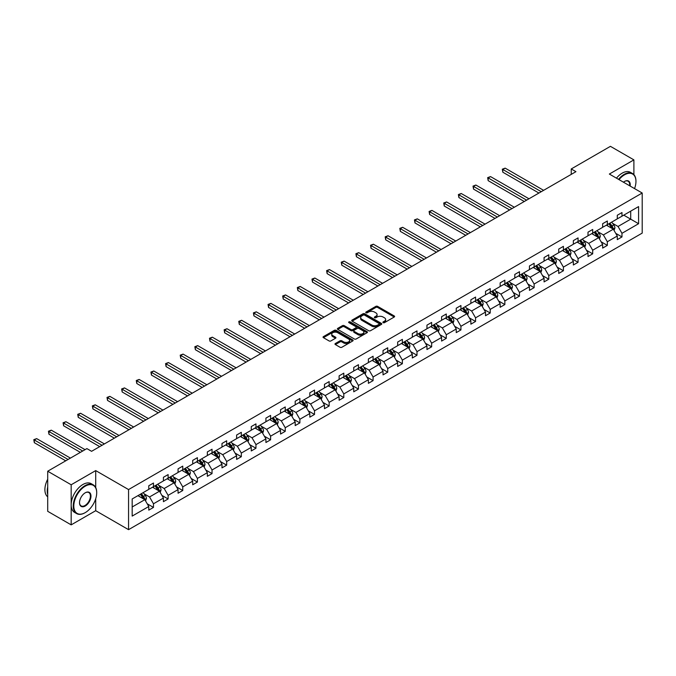 <?xml version="1.0" encoding="UTF-8"?>
<svg xmlns="http://www.w3.org/2000/svg" width="676" height="676" viewBox="0 0 676 676"><rect width="100%" height="100%" fill="white"/><g stroke="black" fill="none" stroke-linecap="round" stroke-linejoin="round"><path stroke-width="1.01" d="M383.157 322.672A0.913 0.524 0 0 0 384.441 322.672L394.235 317.019A1.301 0.752 0 0 0 394.615 316.486A1.301 0.752 0 0 0 394.235 315.954L377.647 306.38A1.301 0.752 0 0 0 375.805 306.38L366.02 312.033A0.913 0.524 0 0 0 367.313 312.777L368.572 312.042A4.166 2.408 0 0 1 374.47 312.042L375.856 312.844A4.166 2.408 0 0 1 377.073 314.543A4.166 2.408 0 0 1 375.856 316.25L374.589 316.976A0.913 0.524 0 0 0 375.873 317.72L377.14 316.993A4.166 2.408 0 0 1 383.038 316.993L384.424 317.788A4.166 2.408 0 0 1 385.641 319.486A4.166 2.408 0 0 1 384.424 321.193L383.157 321.92A0.913 0.524 0 0 0 383.157 322.672L383.157 321.92M335.364 343.501A1.301 0.752 0 0 0 334.983 344.033A1.301 0.752 0 0 0 335.364 344.566L340.02 347.253A1.301 0.752 0 0 0 341.862 347.253L352.728 340.974A1.301 0.752 0 0 0 353.117 340.442A1.301 0.752 0 0 0 352.728 339.91L336.149 330.336A1.301 0.752 0 0 0 334.307 330.336L323.441 336.614A1.301 0.752 0 0 0 323.052 337.147A1.301 0.752 0 0 0 323.441 337.679L329.06 340.924A1.301 0.752 0 0 0 330.902 340.924L335.55 338.237A1.301 0.752 0 0 0 335.93 337.704A1.301 0.752 0 0 0 335.55 337.172L332.761 335.566A3.481 2.011 0 0 1 331.747 334.138A3.481 2.011 0 0 1 333.893 332.288A3.481 2.011 0 0 1 337.696 332.719L348.613 339.022A3.481 2.011 0 0 1 349.627 340.442A3.481 2.011 0 0 1 347.481 342.301A3.481 2.011 0 0 1 343.678 341.87L341.862 340.814A1.301 0.752 0 0 0 340.02 340.814L335.364 343.501L335.364 344.566M95.713 470.597L71.174 484.768L47.709 471.223L47.709 511.318L71.174 524.863L95.713 510.701L128.558 529.663L128.558 489.568L95.713 470.597L95.713 487.599M633.894 174.645L633.894 159.882L609.355 174.053L642.2 193.015L128.558 489.568M633.894 159.882L610.428 146.337L571.245 168.958L571.245 174.383M47.709 471.223L86.891 448.602L91.581 451.315L575.944 171.67L571.245 168.958M368.665 330.716A1.301 0.752 0 0 0 370.507 330.716L381.382 324.438A1.301 0.752 0 0 0 381.763 323.905A1.301 0.752 0 0 0 381.382 323.373L364.795 313.799A1.301 0.752 0 0 0 362.953 313.799L352.086 320.078A1.301 0.752 0 0 0 351.706 320.61A1.301 0.752 0 0 0 352.086 321.142L368.665 330.716M349.272 322.866A0.913 0.524 0 0 1 350.202 322.993L350.202 321.911L367.06 331.646A1.301 0.752 0 0 1 367.44 332.178A1.301 0.752 0 0 1 367.06 332.71L356.184 338.98A1.301 0.752 0 0 1 354.342 338.98L337.763 329.406L337.763 328.342A1.301 0.752 0 0 0 337.383 328.874A1.301 0.752 0 0 0 337.763 329.406M337.763 328.342L342.411 325.663A1.301 0.752 0 0 1 344.253 325.663L350.979 329.542A1.301 0.752 0 0 0 352.821 329.542L355.906 327.759A1.301 0.752 0 0 0 356.294 327.226A1.301 0.752 0 0 0 355.906 326.694L348.909 322.655A0.913 0.524 0 0 1 350.202 321.911M71.174 484.768L71.174 524.863M132.175 498.964L148.788 489.373L148.788 485.748L153.477 483.036L153.477 486.669L163.423 480.923L163.423 477.29L168.121 474.586L168.121 478.211L178.067 472.473L178.067 468.84L182.757 466.127L182.757 469.761L192.702 464.015L192.702 460.39L197.4 457.677L197.4 461.311L207.346 455.565L207.346 451.931L212.036 449.227L212.036 452.852L221.99 447.115L221.99 443.481L226.68 440.769L226.68 444.402L236.625 438.656L236.625 435.031L241.324 432.319L241.324 435.952L251.269 430.206L251.269 426.573L255.959 423.869L255.959 427.494L265.913 421.756L265.913 418.123L270.603 415.419L270.603 419.044L280.548 413.298L280.548 409.673L285.238 406.96L285.238 410.594L295.192 404.848L295.192 401.214L299.882 398.51L299.882 402.144L309.828 396.398L309.828 392.764L314.526 390.06L314.526 393.685L324.472 387.94L324.472 384.314L329.161 381.602L329.161 385.235L339.115 379.49L339.115 375.864L343.805 373.152L343.805 376.785L353.751 371.04L353.751 367.406L358.449 364.702L358.449 368.327L368.395 362.589L368.395 358.956L373.084 356.244L373.084 359.877L383.03 354.131L383.03 350.506L387.728 347.794L387.728 351.427L397.674 345.681L397.674 342.048L402.364 339.344L402.364 342.969L412.318 337.231L412.318 333.598L417.007 330.885L417.007 334.519L426.953 328.773L426.953 325.148L431.651 322.435L431.651 326.069L441.597 320.323L441.597 316.689L446.287 313.985L446.287 317.61L456.241 311.873L456.241 308.239L460.931 305.527L460.931 309.16L470.876 303.414L470.876 299.789L475.566 297.077L475.566 300.71L485.52 294.964L485.52 291.331L490.21 288.627L490.21 292.252L500.155 286.514L500.155 282.881L504.854 280.168L504.854 283.802L514.799 278.056L514.799 274.431L519.489 271.718L519.489 275.352L529.443 269.606L529.443 265.972L534.133 263.268L534.133 266.893L544.079 261.156L544.079 257.522L548.768 254.818L548.768 258.443L558.722 252.697L558.722 249.072L563.412 246.36L563.412 249.993L573.358 244.247L573.358 240.622L578.056 237.91L578.056 241.543L588.002 235.797L588.002 232.164L592.691 229.46L592.691 233.085L602.646 227.347L602.646 223.714L607.335 221.001L607.335 224.635L617.281 218.889L617.281 215.264L621.979 212.551L621.979 216.185L638.583 206.594L638.583 223.714L621.979 233.305L621.979 236.938L617.281 239.642L617.281 236.017L607.335 241.755L607.335 245.388L602.646 248.092L602.646 244.467L592.691 250.213L592.691 253.838L588.002 256.55L588.002 252.917L578.056 258.663L578.056 262.288L573.358 265L573.358 261.367L563.412 267.113L563.412 270.746L558.722 273.45L558.722 269.825L548.768 275.563L548.768 279.196L544.079 281.909L544.079 278.275L534.133 284.021L534.133 287.646L529.443 290.359L529.443 286.725L519.489 292.471L519.489 296.105L514.799 298.809L514.799 295.184L504.854 300.921L504.854 304.555L500.155 307.267L500.155 303.634L490.21 309.38L490.21 313.005L485.52 315.717L485.52 312.084L475.566 317.83L475.566 321.463L470.876 324.167L470.876 320.542L460.931 326.28L460.931 329.913L456.241 332.626L456.241 328.992L446.287 334.738L446.287 338.363L441.597 341.076L441.597 337.442L431.651 343.188L431.651 346.822L426.953 349.526L426.953 345.901L417.007 351.638L417.007 355.272L412.318 357.984L412.318 354.351L402.364 360.097L402.364 363.722L397.674 366.434L397.674 362.801L387.728 368.547L387.728 372.18L383.03 374.884L383.03 371.259L373.084 376.997L373.084 380.63L368.395 383.334L368.395 379.709L358.449 385.455L358.449 389.08L353.751 391.793L353.751 388.159L343.805 393.905L343.805 397.539L339.115 400.243L339.115 396.609L329.161 402.355L329.161 405.989L324.472 408.693L324.472 405.068L314.526 410.814L314.526 414.439L309.828 417.151L309.828 413.518L299.882 419.264L299.882 422.889L295.192 425.601L295.192 421.968L285.238 427.714L285.238 431.347L280.548 434.051L280.548 430.426L270.603 436.164L270.603 439.797L265.913 442.51L265.913 438.876L255.959 444.622L255.959 448.247L251.269 450.96L251.269 447.326L241.324 453.072L241.324 456.706L236.625 459.41L236.625 455.785L226.68 461.522L226.68 465.156L221.99 467.868L221.99 464.235L212.036 469.981L212.036 473.606L207.346 476.318L207.346 472.685L197.4 478.431L197.4 482.064L192.702 484.768L192.702 481.143L182.757 486.881L182.757 490.514L178.067 493.227L178.067 489.593L168.121 495.339L168.121 498.964L163.423 501.677L163.423 498.043L153.477 503.789L153.477 507.422L148.788 510.127L148.788 506.501L132.175 516.092L132.175 498.964M128.558 529.663L642.2 233.11L642.2 193.015M152.539 487.21L159.485 491.215L149.54 496.961L144.106 493.826M149.54 496.961L153.477 503.789M159.485 491.215L163.423 498.043M148.788 488.511L149.54 488.942L153.477 486.669M167.183 478.752L174.121 482.765L164.175 488.511L158.742 485.376M164.175 488.511L168.121 495.339M174.121 482.765L178.067 489.593M163.423 480.053L164.175 480.492L168.121 478.211M181.819 470.302L188.765 474.315L178.819 480.053L173.386 476.918M178.819 480.053L182.757 486.881M188.765 474.315L192.702 481.143M178.067 471.603L178.819 472.034L182.757 469.761M196.463 461.852L203.408 465.857L193.454 471.603L188.029 468.468M193.454 471.603L197.4 478.431M203.408 465.857L207.346 472.685M192.702 463.153L193.454 463.584L197.4 461.311M211.098 453.402L218.044 457.407L208.098 463.153L202.665 460.018M208.098 463.153L212.036 469.981M218.044 457.407L221.99 464.235M207.346 454.695L208.098 455.134L212.036 452.852M225.742 444.943L232.688 448.957L222.742 454.695L217.309 451.56M222.742 454.695L226.68 461.522M232.688 448.957L236.625 455.785M221.99 446.245L222.742 446.675L226.68 444.402M240.386 436.493L247.323 440.498L237.377 446.245L231.944 443.11M237.377 446.245L241.324 453.072M247.323 440.498L251.269 447.326M236.625 437.795L237.377 438.225L241.324 435.952M255.021 428.043L261.967 432.048L252.021 437.795L246.588 434.66M252.021 437.795L255.959 444.622M261.967 432.048L265.913 438.876M251.269 429.336L252.021 429.775L255.959 427.494M269.665 419.585L276.611 423.599L266.657 429.336L261.232 426.201M266.657 429.336L270.603 436.164M276.611 423.599L280.548 430.426M265.913 420.886L266.657 421.317L270.603 419.044M284.3 411.135L291.246 415.14L281.3 420.886L275.867 417.751M281.3 420.886L285.238 427.714M291.246 415.14L295.192 421.968M280.548 412.436L281.3 412.867L285.238 410.594M298.944 402.685L305.89 406.69L295.944 412.436L290.511 409.301M295.944 412.436L299.882 419.264M305.89 406.69L309.828 413.518M295.192 403.986L295.944 404.417L299.882 402.144M313.588 394.226L320.534 398.24L310.58 403.986L305.146 400.843M310.58 403.986L314.526 410.814M320.534 398.24L324.472 405.068M309.828 395.528L310.58 395.967L314.526 393.685M328.223 385.776L335.169 389.79L325.224 395.528L319.79 392.393M325.224 395.528L329.161 402.355M335.169 389.79L339.115 396.609M324.472 387.078L325.224 387.509L329.161 385.235M342.867 377.326L349.813 381.332L339.859 387.078L334.434 383.943M339.859 387.078L343.805 393.905M349.813 381.332L353.751 388.159M339.115 378.628L339.859 379.059L343.805 376.785M357.503 368.868L364.449 372.882L354.503 378.628L349.07 375.484M354.503 378.628L358.449 385.455M364.449 372.882L368.395 379.709M353.751 370.169L354.503 370.609L358.449 368.327M372.146 360.418L379.092 364.432L369.147 370.169L363.713 367.034M369.147 370.169L373.084 376.997M379.092 364.432L383.03 371.259M368.395 361.719L369.147 362.15L373.084 359.877M386.79 351.968L393.736 355.973L383.782 361.719L378.349 358.584M383.782 361.719L387.728 368.547M393.736 355.973L397.674 362.801M383.03 353.269L383.782 353.7L387.728 351.427M401.426 343.509L408.372 347.523L398.426 353.269L392.993 350.134M398.426 353.269L402.364 360.097M408.372 347.523L412.318 354.351M397.674 344.811L398.426 345.25L402.364 342.969M416.07 335.059L423.015 339.073L413.07 344.811L407.636 341.676M413.07 344.811L417.007 351.638M423.015 339.073L426.953 345.901M412.318 336.361L413.07 336.792L417.007 334.519M430.713 326.609L437.651 330.615L427.705 336.361L422.272 333.226M427.705 336.361L431.651 343.188M437.651 330.615L441.597 337.442M426.953 327.911L427.705 328.342L431.651 326.069M445.349 318.159L452.295 322.165L442.349 327.911L436.916 324.776M442.349 327.911L446.287 334.738M452.295 322.165L456.241 328.992M441.597 319.452L442.349 319.892L446.287 317.61M459.993 309.701L466.939 313.715L456.984 319.452L451.56 316.317M456.984 319.452L460.931 326.28M466.939 313.715L470.876 320.542M456.241 311.002L456.984 311.433L460.931 309.16M474.628 301.251L481.574 305.256L471.628 311.002L466.195 307.867M471.628 311.002L475.566 317.83M481.574 305.256L485.52 312.084M470.876 302.552L471.628 302.983L475.566 300.71M489.272 292.801L496.218 296.806L486.272 302.552L480.839 299.417M486.272 302.552L490.21 309.38M496.218 296.806L500.155 303.634M485.52 294.094L486.272 294.533L490.21 292.252M503.916 284.342L510.853 288.356L500.908 294.094L495.474 290.959M500.908 294.094L504.854 300.921M510.853 288.356L514.799 295.184M500.155 285.644L500.908 286.075L504.854 283.802M518.551 275.892L525.497 279.898L515.551 285.644L510.118 282.509M515.551 285.644L519.489 292.471M525.497 279.898L529.443 286.725M514.799 277.194L515.551 277.625L519.489 275.352M533.195 267.442L540.141 271.448L530.187 277.194L524.762 274.059M530.187 277.194L534.133 284.021M540.141 271.448L544.079 278.275M529.443 268.744L530.187 269.175L534.133 266.893M547.83 258.984L554.776 262.998L544.831 268.744L539.397 265.6M544.831 268.744L548.768 275.563M554.776 262.998L558.722 269.825M544.079 260.285L544.831 260.716L548.768 258.443M562.474 250.534L569.42 254.548L559.475 260.285L554.041 257.15M559.475 260.285L563.412 267.113M569.42 254.548L573.358 261.367M558.722 251.835L559.475 252.266L563.412 249.993M577.118 242.084L584.064 246.089L574.11 251.835L568.677 248.7M574.11 251.835L578.056 258.663M584.064 246.089L588.002 252.917M573.358 243.385L574.11 243.816L578.056 241.543M591.753 233.626L598.699 237.639L588.754 243.385L583.32 240.242M588.754 243.385L592.691 250.213M598.699 237.639L602.646 244.467M588.002 234.927L588.754 235.366L592.691 233.085M606.397 225.176L613.343 229.189L603.389 234.927L597.964 231.792M603.389 234.927L607.335 241.755M613.343 229.189L617.281 236.017M602.646 226.477L603.389 226.908L607.335 224.635M623.762 215.154L630.7 219.159L618.033 226.477L612.6 223.342M618.033 226.477L621.979 233.305M638.583 223.714L630.7 219.159L630.7 211.14L638.583 206.594M617.281 218.027L618.033 218.458L621.979 216.185M132.175 506.983L144.841 499.674L137.896 495.66M144.841 499.674L148.788 506.501M615.735 233.33L621.979 236.938M601.091 241.78L607.335 245.388M586.455 250.238L592.691 253.838M571.812 258.688L578.056 262.288M557.176 267.138L563.412 270.746M542.532 275.597L548.768 279.196M527.888 284.047L534.133 287.646M513.253 292.497L519.489 296.105M498.609 300.955L504.854 304.555M483.965 309.405L490.21 313.005M469.33 317.855L475.566 321.463M454.686 326.314L460.931 329.913M440.051 334.764L446.287 338.363M425.407 343.214L431.651 346.822M410.763 351.672L417.007 355.272M396.128 360.122L402.364 363.722M381.484 368.572L387.728 372.18M366.848 377.022L373.084 380.63M352.204 385.481L358.449 389.08M337.561 393.931L343.805 397.539M322.925 402.381L329.161 405.989M308.281 410.839L314.526 414.439M293.646 419.289L299.882 422.889M279.002 427.739L285.238 431.347M264.358 436.197L270.603 439.797M249.723 444.647L255.959 448.247M235.079 453.097L241.324 456.706M220.435 461.556L226.68 465.156M205.8 470.006L212.036 473.606M191.156 478.456L197.4 482.064M176.52 486.914L182.757 490.514M161.877 495.364L168.121 498.964M147.233 503.814L153.477 507.422M95.713 510.701L95.713 498.727M383.52 322.798L384.424 322.275A4.166 2.408 0 0 0 385.641 320.576L385.641 319.486M377.073 314.543L377.073 315.624A4.166 2.408 0 0 1 375.856 317.331L374.952 317.847M394.218 317.027L377.647 307.462A1.301 0.752 0 0 0 375.805 307.462L366.384 312.904M381.365 324.446L364.795 314.881A1.301 0.752 0 0 0 362.953 314.881L352.103 321.151M379.075 324.277A0.913 0.524 0 0 0 379.075 323.534L364.525 315.126A0.913 0.524 0 0 0 363.232 315.126L361.897 315.903A4.166 2.408 0 0 0 360.68 317.602A4.166 2.408 0 0 0 361.897 319.3L371.842 325.046A4.166 2.408 0 0 0 377.74 325.046L379.075 324.277L379.075 325.359A0.913 0.524 0 0 0 379.346 324.987L379.346 323.905M360.68 317.602L360.68 318.683A4.166 2.408 0 0 0 361.897 320.39L361.897 319.3M379.075 325.359L377.74 326.128A4.166 2.408 0 0 1 371.842 326.128L361.897 320.39M337.78 329.423L342.411 326.745L342.411 325.663M356.294 327.226L356.294 328.316A1.301 0.752 0 0 1 355.906 328.84L352.821 330.623A1.301 0.752 0 0 1 350.979 330.623L344.253 326.745A1.301 0.752 0 0 0 342.411 326.745M350.202 322.993L367.043 332.719M357.959 333.572A3.481 2.011 0 0 0 361.753 334.003A3.481 2.011 0 0 0 363.908 332.144A3.481 2.011 0 0 0 362.885 330.725L359.04 328.502A1.301 0.752 0 0 0 357.198 328.502L354.114 330.285A1.301 0.752 0 0 0 353.734 330.817A1.301 0.752 0 0 0 354.114 331.35L357.959 333.572L357.959 334.654A3.481 2.011 0 0 0 361.753 335.093A3.481 2.011 0 0 0 363.908 333.234L363.908 332.144M353.734 330.817L353.734 331.899A1.301 0.752 0 0 0 354.114 332.431L354.114 331.35M357.959 334.654L354.114 332.431M349.627 340.442L349.627 341.532A3.481 2.011 0 0 1 347.481 343.391A3.481 2.011 0 0 1 343.678 342.952L341.862 341.904A1.301 0.752 0 0 0 340.02 341.904L335.38 344.574M331.747 334.138L331.747 335.228A3.481 2.011 0 0 0 332.761 336.648L332.761 335.566M335.55 337.172L335.55 338.237L332.761 336.648M352.711 340.983L336.149 331.426A1.301 0.752 0 0 0 334.307 331.426L323.458 337.687M614.053 230.423L614.915 227.93A3.515 2.028 -120 0 0 613.791 224.931L611.687 222.117M607.91 226.046L606.997 224.829M543.614 190.336L505.158 168.138L502.817 169.49L502.817 172.203L538.916 193.049M612.819 228.885L613.022 228.082A3.515 2.028 -120 0 0 612.008 225.961L609.904 223.148M609.025 223.663L611.341 226.756A1.791 1.031 60 0 1 611.67 227.297L613.022 228.082M608.78 223.798L610.884 226.612A3.515 2.028 60 0 1 611.763 228.277M502.817 172.203L502.302 169.194L541.265 191.688M502.302 169.194L505.158 168.138M634.553 188.604A16.19 9.346 120 0 0 635.955 181.447A16.19 9.346 120 0 0 624.506 174.839A16.19 9.346 120 0 0 619.013 179.63M618.523 179.351A16.587 9.582 -60 0 1 624.227 174.349A16.587 9.582 -60 0 1 632.525 173.529A16.587 9.582 -60 0 1 635.955 181.126A16.587 9.582 -60 0 1 635.955 181.286M623.441 182.182A8.095 4.673 -60 0 1 624.506 181.447L624.506 181.447A8.095 4.673 -60 0 1 630.133 186.052M616.461 178.16A16.587 9.582 -60 0 1 622.165 173.157A16.587 9.582 -60 0 1 630.455 172.338L632.525 173.529M629.61 185.748A7.698 4.445 120 0 0 628.08 181.227A7.698 4.445 120 0 0 624.37 181.531M84.965 512.78L85.252 512.619A16.19 9.346 120 0 0 96.702 492.787A16.19 9.346 120 0 0 85.252 486.179A16.19 9.346 120 0 0 73.802 506.011A16.19 9.346 120 0 0 85.252 512.619L84.965 512.78A16.587 9.582 -60 0 1 76.675 513.608A16.587 9.582 -60 0 1 74.132 500.308A16.587 9.582 -60 0 1 84.965 485.689A16.587 9.582 -60 0 1 93.263 484.869A16.587 9.582 -60 0 1 96.702 492.466A16.587 9.582 -60 0 1 96.693 492.627M85.252 506.011A8.095 4.673 -60 0 1 79.523 502.707A8.095 4.673 -60 0 1 85.252 492.787L85.252 492.787A8.095 4.673 -60 0 1 90.973 496.091A8.095 4.673 -60 0 1 85.252 506.011M79.523 502.538A7.698 4.445 120 0 0 81.12 505.901A7.698 4.445 120 0 0 84.965 505.521A7.698 4.445 120 0 0 89.992 498.736A7.698 4.445 120 0 0 88.818 492.567A7.698 4.445 120 0 0 85.108 492.872M76.675 513.608L74.605 512.416A16.587 9.582 -60 0 1 72.062 499.116A16.587 9.582 -60 0 1 82.903 484.498A16.587 9.582 -60 0 1 91.201 483.678L93.263 484.869M47.709 494.519A16.587 9.582 -60 0 1 47.709 486.94M47.709 496.826A16.587 9.582 -60 0 1 47.709 479.216M599.418 238.873L600.28 236.38A3.515 2.028 -120 0 0 599.156 233.389L597.052 230.575M593.266 234.504L592.353 233.279M528.97 198.786L490.522 176.588L488.173 177.94L488.173 180.653L524.28 201.499M598.184 237.335L598.378 236.532A3.515 2.028 -120 0 0 597.373 234.411L595.26 231.606M594.381 232.113L596.705 235.206A1.791 1.031 60 0 1 597.026 235.755L598.378 236.532M594.136 232.257L596.249 235.062A3.515 2.028 60 0 1 597.119 236.727M488.173 180.653L487.658 177.644L526.621 200.147M487.658 177.644L490.522 176.588M584.774 247.323L585.636 244.83A3.515 2.028 -120 0 0 584.512 241.839L582.408 239.025M578.631 242.954L577.718 241.738M514.326 207.245L475.879 185.038L473.53 186.399L473.53 189.103L509.636 209.949M583.54 245.794L583.734 244.982A3.515 2.028 -120 0 0 582.729 242.87L580.625 240.056M579.746 240.563L582.061 243.656A1.791 1.031 60 0 1 582.391 244.205L583.734 244.982M579.501 240.707L581.605 243.521A3.515 2.028 60 0 1 582.484 245.177M473.53 189.103L473.014 186.103L511.985 208.597M473.014 186.103L475.879 185.038M570.13 255.781L570.992 253.289A3.515 2.028 -120 0 0 569.876 250.289L567.764 247.475M563.987 251.404L563.074 250.188M499.691 215.695L461.235 193.497L458.894 194.849L458.894 197.561L494.993 218.407M568.896 254.244L569.099 253.432A3.515 2.028 -120 0 0 568.093 251.32L565.981 248.506M565.102 249.013L567.418 252.114A1.791 1.031 60 0 1 567.747 252.655L569.099 253.432M564.857 249.157L566.961 251.971A3.515 2.028 60 0 1 567.84 253.635M458.894 197.561L458.379 194.553L497.342 217.047M458.379 194.553L461.235 193.497M555.495 264.231L556.356 261.739A3.515 2.028 -120 0 0 555.233 258.747L553.129 255.934M549.343 259.863L548.43 258.638M485.047 224.145L446.599 201.947L444.25 203.299L444.25 206.011L480.357 226.857M554.261 262.694L554.455 261.891A3.515 2.028 -120 0 0 553.45 259.77L551.346 256.964M550.458 257.471L552.782 260.564A1.791 1.031 60 0 1 553.103 261.113L554.455 261.891M550.213 257.615L552.326 260.421A3.515 2.028 60 0 1 553.196 262.085M444.25 206.011L443.735 203.003L482.698 225.505M443.735 203.003L446.599 201.947M540.851 272.681L541.713 270.189A3.515 2.028 -120 0 0 540.589 267.197L538.485 264.384M534.708 268.313L533.795 267.096M470.412 232.603L431.956 210.397L429.615 211.757L429.615 214.461L465.713 235.307M539.617 271.152L539.82 270.341A3.515 2.028 -120 0 0 538.806 268.228L536.702 265.415M535.823 265.921L538.138 269.014A1.791 1.031 60 0 1 538.468 269.563L539.82 270.341M535.578 266.065L537.682 268.879A3.515 2.028 60 0 1 538.561 270.535M429.615 214.461L429.099 211.453L468.062 233.955M429.099 211.453L431.956 210.397M526.207 281.14L527.077 278.647A3.515 2.028 -120 0 0 525.953 275.647L523.841 272.834M520.064 276.763L519.151 275.546M455.768 241.053L417.32 218.855L414.971 220.207L414.971 222.919L451.078 243.757M524.982 279.602L525.176 278.791A3.515 2.028 -120 0 0 524.17 276.678L522.058 273.865M521.179 274.371L523.503 277.473A1.791 1.031 60 0 1 523.824 278.013L525.176 278.791M520.934 274.515L523.047 277.329A3.515 2.028 60 0 1 523.917 278.994M414.971 222.919L414.456 219.911L453.419 242.405M414.456 219.911L417.32 218.855M511.571 289.59L512.433 287.097A3.515 2.028 -120 0 0 511.31 284.106L509.205 281.292M505.428 285.221L504.516 283.996M441.124 249.503L402.676 227.305L400.327 228.657L400.327 231.369L436.434 252.216M510.338 288.052L510.532 287.249A3.515 2.028 -120 0 0 509.527 285.128L507.422 282.323M506.544 282.83L508.859 285.923A1.791 1.031 60 0 1 509.18 286.463L510.532 287.249M506.299 282.965L508.403 285.779A3.515 2.028 60 0 1 509.281 287.444M400.327 231.369L399.812 228.361L438.783 250.855M399.812 228.361L402.676 227.305M496.928 298.04L497.789 295.547A3.515 2.028 -120 0 0 496.674 292.556L494.562 289.742M490.784 293.671L489.872 292.454M426.488 257.953L388.032 235.755L385.692 237.115L385.692 239.819L421.79 260.666M495.694 296.51L495.897 295.699A3.515 2.028 -120 0 0 494.891 293.587L492.779 290.773M491.9 291.28L494.215 294.373A1.791 1.031 60 0 1 494.545 294.922L495.897 295.699M491.655 291.424L493.759 294.237A3.515 2.028 60 0 1 494.638 295.894M385.692 239.819L385.176 236.811L424.139 259.314M385.176 236.811L388.032 235.755M482.292 306.498L483.154 304.006A3.515 2.028 -120 0 0 482.03 301.006L479.926 298.192M476.141 302.121L475.228 300.904M411.845 266.412L373.397 244.213L371.048 245.565L371.048 248.278L407.155 269.116M481.058 304.96L481.253 304.149A3.515 2.028 -120 0 0 480.247 302.037L478.143 299.223M477.256 299.73L479.58 302.831A1.791 1.031 60 0 1 479.901 303.372L481.253 304.149M477.011 299.874L479.123 302.687A3.515 2.028 60 0 1 479.994 304.352M371.048 248.278L370.532 245.27L409.495 267.764M370.532 245.27L373.397 244.213M467.648 314.948L468.51 312.456A3.515 2.028 -120 0 0 467.386 309.456L465.282 306.65M461.505 310.58L460.593 309.355M397.201 274.862L358.753 252.663L356.413 254.015L356.413 256.728L392.511 277.574M466.415 313.41L466.609 312.608A3.515 2.028 -120 0 0 465.603 310.487L463.499 307.673M462.621 308.188L464.936 311.281A1.791 1.031 60 0 1 465.265 311.822L466.609 312.608M462.376 308.324L464.48 311.137A3.515 2.028 60 0 1 465.358 312.802M356.413 256.728L355.889 253.72L394.86 276.214M355.889 253.72L358.753 252.663M453.005 323.398L453.875 320.906A3.515 2.028 -120 0 0 452.751 317.914L450.638 315.1M446.861 319.03L445.949 317.813M382.565 283.312L344.118 261.113L341.769 262.474L341.769 265.178L377.876 286.024M451.779 321.869L451.974 321.058A3.515 2.028 -120 0 0 450.968 318.945L448.856 316.131M447.977 316.638L450.3 319.731A1.791 1.031 60 0 1 450.622 320.28L451.974 321.058M447.732 316.782L449.836 319.596A3.515 2.028 60 0 1 450.715 321.252M341.769 265.178L341.253 262.17L380.216 284.672M341.253 262.17L344.118 261.113M438.369 331.857L439.231 329.364A3.515 2.028 -120 0 0 438.107 326.364L436.003 323.55M432.226 327.48L431.305 326.263M367.921 291.77L329.474 269.572L327.125 270.924L327.125 273.636L363.232 294.474M437.135 330.319L437.33 329.508A3.515 2.028 -120 0 0 436.324 327.395L434.22 324.581M433.333 325.088L435.657 328.19A1.791 1.031 60 0 1 435.978 328.73L437.33 329.508M433.088 325.232L435.2 328.046A3.515 2.028 60 0 1 436.079 329.702M327.125 273.636L326.609 270.628L365.581 293.122M326.609 270.628L329.474 269.572M423.725 340.307L424.587 337.814A3.515 2.028 -120 0 0 423.472 334.814L421.359 332.009M417.582 335.938L416.67 334.713M353.286 300.22L314.83 278.022L312.489 279.374L312.489 282.086L348.588 302.933M422.492 338.769L422.694 337.966A3.515 2.028 -120 0 0 421.68 335.845L419.576 333.031M418.697 333.547L421.013 336.64A1.791 1.031 60 0 1 421.342 337.18L422.694 337.966M418.452 333.682L420.556 336.496A3.515 2.028 60 0 1 421.435 338.161M312.489 282.086L311.974 279.078L350.937 301.572M311.974 279.078L314.83 278.022M409.09 348.757L409.952 346.264A3.515 2.028 -120 0 0 408.828 343.273L406.724 340.459M402.938 344.388L402.026 343.163M338.642 308.67L300.195 286.472L297.846 287.832L297.846 290.536L333.952 311.382M407.856 347.219L408.05 346.416A3.515 2.028 -120 0 0 407.045 344.304L404.941 341.49M404.054 341.997L406.377 345.09A1.791 1.031 60 0 1 406.699 345.639L408.05 346.416M403.809 342.14L405.921 344.954A3.515 2.028 60 0 1 406.791 346.611M297.846 290.536L297.33 287.528L336.293 310.03M297.33 287.528L300.195 286.472M394.446 357.207L395.308 354.714A3.515 2.028 -120 0 0 394.184 351.723L392.08 348.909M388.303 352.838L387.39 351.621M323.998 317.128L285.551 294.93L283.202 296.282L283.202 298.995L319.309 319.832M393.212 355.677L393.407 354.866A3.515 2.028 -120 0 0 392.401 352.754L390.297 349.94M389.418 350.447L391.734 353.548A1.791 1.031 60 0 1 392.063 354.089L393.407 354.866M389.173 350.59L391.277 353.404A3.515 2.028 60 0 1 392.156 355.061M283.202 298.995L282.686 295.987L321.658 318.48M282.686 295.987L285.551 294.93M379.802 365.665L380.673 363.173A3.515 2.028 -120 0 0 379.549 360.173L377.436 357.367M373.659 361.288L372.746 360.071M309.363 325.579L270.915 303.38L268.566 304.732L268.566 307.445L304.665 328.291M378.577 364.127L378.771 363.325A3.515 2.028 -120 0 0 377.766 361.204L375.653 358.39M374.774 358.905L377.09 361.998A1.791 1.031 60 0 1 377.419 362.539L378.771 363.325M374.529 359.04L376.633 361.854A3.515 2.028 60 0 1 377.512 363.519M268.566 307.445L268.051 304.437L307.014 326.93M268.051 304.437L270.915 303.38M365.167 374.115L366.029 371.623A3.515 2.028 -120 0 0 364.905 368.631L362.801 365.817M359.024 369.747L358.103 368.521M294.719 334.029L256.272 311.83L253.922 313.191L253.922 315.895L290.029 336.741M363.933 372.577L364.127 371.775A3.515 2.028 -120 0 0 363.122 369.662L361.018 366.848M360.131 367.355L362.454 370.448A1.791 1.031 60 0 1 362.775 370.997L364.127 371.775M359.885 367.499L361.998 370.304A3.515 2.028 60 0 1 362.868 371.969M253.922 315.895L253.407 312.887L292.378 335.389M253.407 312.887L256.272 311.83M350.523 382.565L351.385 380.073A3.515 2.028 -120 0 0 350.261 377.081L348.157 374.267M344.38 378.197L343.467 376.98M280.084 342.487L241.628 320.289L239.287 321.641L239.287 324.345L275.385 345.191M349.289 381.036L349.492 380.225A3.515 2.028 -120 0 0 348.478 378.112L346.374 375.298M345.495 375.805L347.81 378.906A1.791 1.031 60 0 1 348.14 379.447L349.492 380.225M345.25 375.949L347.354 378.763A3.515 2.028 60 0 1 348.233 380.419M239.287 324.345L238.772 321.345L277.735 343.839M238.772 321.345L241.628 320.289M335.887 391.024L336.749 388.531A3.515 2.028 -120 0 0 335.626 385.531L333.513 382.717M329.736 386.647L328.823 385.43M265.44 350.937L226.992 328.739L224.643 330.091L224.643 332.803L260.75 353.649M334.654 389.486L334.848 388.675A3.515 2.028 -120 0 0 333.843 386.562L331.73 383.748M330.851 384.255L333.175 387.356A1.791 1.031 60 0 1 333.496 387.897L334.848 388.675M330.606 384.399L332.719 387.213A3.515 2.028 60 0 1 333.589 388.877M224.643 332.803L224.128 329.795L263.091 352.289M224.128 329.795L226.992 328.739M321.244 399.474L322.106 396.981A3.515 2.028 -120 0 0 320.982 393.99L318.878 391.176M315.1 395.105L314.188 393.88M250.796 359.387L212.349 337.189L209.999 338.541L209.999 341.253L246.106 362.099M320.01 397.936L320.204 397.133A3.515 2.028 -120 0 0 319.199 395.012L317.095 392.207M316.216 392.714L318.531 395.806A1.791 1.031 60 0 1 318.861 396.356L320.204 397.133M315.971 392.857L318.075 395.663A3.515 2.028 60 0 1 318.954 397.327M209.999 341.253L209.484 338.245L248.455 360.747M209.484 338.245L212.349 337.189M306.6 407.924L307.462 405.431A3.515 2.028 -120 0 0 306.346 402.44L304.234 399.626M300.457 403.555L299.544 402.338M236.161 367.845L197.705 345.639L195.364 346.999L195.364 349.703L231.462 370.549M305.366 406.394L305.569 405.583A3.515 2.028 -120 0 0 304.563 403.471L302.451 400.657M301.572 401.164L303.887 404.256A1.791 1.031 60 0 1 304.217 404.806L305.569 405.583M301.327 401.307L303.431 404.121A3.515 2.028 60 0 1 304.31 405.777M195.364 349.703L194.849 346.704L233.811 369.197M194.849 346.704L197.705 345.639M291.964 416.382L292.826 413.889A3.515 2.028 -120 0 0 291.702 410.89L289.598 408.076M285.813 412.005L284.9 410.788M221.517 376.295L183.069 354.097L180.72 355.449L180.72 358.162L216.827 378.999M290.731 414.844L290.925 414.033A3.515 2.028 -120 0 0 289.92 411.921L287.815 409.107M286.928 409.614L289.252 412.715A1.791 1.031 60 0 1 289.573 413.256L290.925 414.033M286.683 409.757L288.796 412.571A3.515 2.028 60 0 1 289.666 414.236M180.72 358.162L180.205 355.154L219.168 377.647M180.205 355.154L183.069 354.097M277.321 424.832L278.182 422.339A3.515 2.028 -120 0 0 277.059 419.348L274.955 416.534M271.177 420.464L270.265 419.238M206.881 384.745L168.425 362.547L166.085 363.899L166.085 366.612L202.183 387.458M276.087 423.294L276.29 422.492A3.515 2.028 -120 0 0 275.276 420.371L273.172 417.565M272.293 418.072L274.608 421.165A1.791 1.031 60 0 1 274.938 421.706L276.29 422.492M272.048 418.207L274.152 421.021A3.515 2.028 60 0 1 275.031 422.686M166.085 366.612L165.569 363.603L204.532 386.097M165.569 363.603L168.425 362.547M262.677 433.282L263.547 430.789A3.515 2.028 -120 0 0 262.423 427.798L260.311 424.984M256.534 428.914L255.621 427.697M192.237 393.195L153.79 370.997L151.441 372.358L151.441 375.062L187.548 395.908M261.451 431.753L261.646 430.942A3.515 2.028 -120 0 0 260.64 428.829L258.528 426.015M257.649 426.522L259.973 429.615A1.791 1.031 60 0 1 260.294 430.164L261.646 430.942M257.404 426.666L259.508 429.48A3.515 2.028 60 0 1 260.387 431.136M151.441 375.062L150.925 372.053L189.888 394.556M150.925 372.053L153.79 370.997M248.041 441.741L248.903 439.248A3.515 2.028 -120 0 0 247.779 436.248L245.675 433.434M241.898 437.364L240.986 436.147M177.594 401.654L139.146 379.456L136.797 380.808L136.797 383.52L172.904 404.358M246.808 440.203L247.002 439.392A3.515 2.028 -120 0 0 245.996 437.279L243.892 434.465M243.014 434.972L245.329 438.073A1.791 1.031 60 0 1 245.65 438.614L247.002 439.392M242.768 435.116L244.873 437.93A3.515 2.028 60 0 1 245.751 439.594M136.797 383.52L136.282 380.512L175.253 403.006M136.282 380.512L139.146 379.456M233.397 450.191L234.259 447.698A3.515 2.028 -120 0 0 233.144 444.707L231.031 441.893M227.254 445.822L226.342 444.597M162.958 410.104L124.502 387.906L122.162 389.258L122.162 391.97L158.26 412.816M232.164 448.653L232.367 447.85A3.515 2.028 -120 0 0 231.361 445.729L229.249 442.915M228.37 443.431L230.685 446.523A1.791 1.031 60 0 1 231.015 447.064L232.367 447.85M228.125 443.566L230.229 446.38A3.515 2.028 60 0 1 231.107 448.044M122.162 391.97L121.646 388.962L160.609 411.456M121.646 388.962L124.502 387.906M218.762 458.641L219.624 456.148A3.515 2.028 -120 0 0 218.5 453.157L216.396 450.343M212.61 454.272L211.698 453.055M148.314 418.554L109.867 396.356L107.518 397.716L107.518 400.42L143.625 421.266M217.528 457.111L217.723 456.3A3.515 2.028 -120 0 0 216.717 454.188L214.613 451.374M213.726 451.881L216.05 454.973A1.791 1.031 60 0 1 216.371 455.523L217.723 456.3M213.481 452.024L215.593 454.838A3.515 2.028 60 0 1 216.464 456.494M107.518 400.42L107.002 397.412L145.965 419.914M107.002 397.412L109.867 396.356M204.118 467.099L204.98 464.606A3.515 2.028 -120 0 0 203.856 461.607L201.752 458.793M197.975 462.722L197.062 461.505M133.671 427.012L95.223 404.814L92.882 406.166L92.882 408.879L128.981 429.716M202.885 465.561L203.079 464.75A3.515 2.028 -120 0 0 202.073 462.637L199.969 459.824M199.09 460.331L201.406 463.432A1.791 1.031 60 0 1 201.735 463.973L203.079 464.75M198.845 460.474L200.949 463.288A3.515 2.028 60 0 1 201.828 464.944M92.882 408.879L92.358 405.87L131.33 428.364M92.358 405.87L95.223 404.814M189.474 475.549L190.345 473.056A3.515 2.028 -120 0 0 189.221 470.057L187.108 467.251M183.331 471.18L182.419 469.955M119.035 435.462L80.588 413.264L78.239 414.616L78.239 417.329L114.345 438.175M188.249 474.011L188.443 473.208A3.515 2.028 -120 0 0 187.438 471.087L185.325 468.274M184.447 468.789L186.77 471.882A1.791 1.031 60 0 1 187.091 472.423L188.443 473.208M184.202 468.924L186.306 471.738A3.515 2.028 60 0 1 187.184 473.403M78.239 417.329L77.723 414.32L116.686 436.814M77.723 414.32L80.588 413.264M174.839 483.999L175.701 481.506A3.515 2.028 -120 0 0 174.577 478.515L172.473 475.701M168.696 479.63L167.775 478.414M104.391 443.912L65.944 421.714L63.595 423.075L63.595 425.779L99.702 446.625M173.605 482.47L173.8 481.658A3.515 2.028 -120 0 0 172.794 479.546L170.69 476.732M169.803 477.239L172.126 480.332A1.791 1.031 60 0 1 172.448 480.881L173.8 481.658M169.558 477.383L171.67 480.197A3.515 2.028 60 0 1 172.549 481.853M63.595 425.779L63.079 422.77L102.051 445.273M63.079 422.77L65.944 421.714M160.195 492.458L161.057 489.965A3.515 2.028 -120 0 0 159.942 486.965L157.829 484.151M154.052 488.08L153.139 486.864M85.058 449.658L51.3 430.173L48.959 431.525L48.959 434.237L80.368 452.371M158.961 490.92L159.164 490.108A3.515 2.028 -120 0 0 158.15 487.996L156.046 485.182M155.167 485.689L157.483 488.79A1.791 1.031 60 0 1 157.812 489.331L159.164 490.108M154.922 485.833L157.026 488.647A3.515 2.028 60 0 1 157.905 490.303M48.959 434.237L48.444 431.229L82.717 451.01M48.444 431.229L51.3 430.173M145.56 500.908L146.422 498.415A3.515 2.028 -120 0 0 145.298 495.415L143.194 492.61M139.408 496.53L138.495 495.314M70.422 458.108L36.665 438.623L34.315 439.975L34.315 442.687L65.724 460.821M144.326 499.37L144.52 498.567A3.515 2.028 -120 0 0 143.515 496.446L141.411 493.632M140.524 494.148L142.847 497.24A1.791 1.031 60 0 1 143.168 497.781L144.52 498.567M140.278 494.283L142.391 497.097A3.515 2.028 60 0 1 143.261 498.761M34.315 442.687L33.8 439.679L68.073 459.469M33.8 439.679L36.665 438.623M384.424 322.275L384.424 321.193M374.589 317.72L374.589 316.976M375.856 317.331L375.856 316.25M366.02 312.777L366.02 312.033M375.805 307.462L375.805 306.38M377.647 307.462L377.647 306.38M394.235 317.019L394.235 315.954M352.086 321.142L352.086 320.078M362.953 314.881L362.953 313.799M364.795 314.881L364.795 313.799M381.382 324.438L381.382 323.373M371.842 326.128L371.842 325.046M377.74 326.128L377.74 325.046M344.253 326.745L344.253 325.663M350.979 330.623L350.979 329.542M352.821 330.623L352.821 329.542M355.906 328.84L355.906 327.759M367.06 332.71L367.06 331.646M340.02 341.904L340.02 340.814M341.862 341.904L341.862 340.814M343.678 342.952L343.678 341.87M323.441 337.679L323.441 336.614M334.307 331.426L334.307 330.336M336.149 331.426L336.149 330.336M352.728 340.974L352.728 339.91M613.09 229.037L614.898 227.998M612.008 225.961L613.791 224.931M609.887 227.187L610.884 226.612M598.446 237.496L600.254 236.448M597.373 234.411L599.156 233.389M595.243 235.645L596.249 235.062M583.81 245.946L585.61 244.898M582.729 242.87L584.512 241.839M580.608 244.095L581.605 243.521M569.167 254.396L570.975 253.356M568.093 251.32L569.876 250.289M565.964 252.545L566.961 251.971M554.523 262.854L556.331 261.806M553.45 259.77L555.233 258.747M551.32 261.004L552.326 260.421M539.887 271.304L541.696 270.256M538.806 268.228L540.589 267.197M536.685 269.454L537.682 268.879M525.244 279.754L527.052 278.715M524.17 276.678L525.953 275.647M522.041 277.904L523.047 277.329M510.6 288.204L512.408 287.165M509.527 285.128L511.31 284.106M507.406 286.362L508.403 285.779M495.964 296.663L497.773 295.615M494.891 293.587L496.674 292.556M492.762 294.812L493.759 294.237M481.32 305.113L483.129 304.073M480.247 302.037L482.03 301.006M478.118 303.262L479.123 302.687M466.685 313.563L468.485 312.523M465.603 310.487L467.386 309.456M463.482 311.72L464.48 311.137M452.041 322.021L453.849 320.973M450.968 318.945L452.751 317.914M448.839 320.17L449.836 319.596M437.397 330.471L439.206 329.432M436.324 327.395L438.107 326.364M434.195 328.62L435.2 328.046M422.762 338.921L424.57 337.882M421.68 335.845L423.472 334.814M419.559 337.079L420.556 336.496M408.118 347.38L409.926 346.332M407.045 344.304L408.828 343.273M404.916 345.529L405.921 344.954M393.483 355.829L395.283 354.79M392.401 352.754L394.184 351.723M390.28 353.979L391.277 353.404M378.839 364.279L380.647 363.24M377.766 361.204L379.549 360.173M375.636 362.429L376.633 361.854M364.195 372.738L366.003 371.69M363.122 369.662L364.905 368.631M360.992 370.887L361.998 370.304M349.56 381.188L351.368 380.14M348.478 378.112L350.261 377.081M346.357 379.337L347.354 378.763M334.916 389.638L336.724 388.599M333.843 386.562L335.626 385.531M331.713 387.787L332.719 387.213M320.28 398.096L322.08 397.049M319.199 395.012L320.982 393.99M317.078 396.246L318.075 395.663M305.636 406.546L307.445 405.499M304.563 403.471L306.346 402.44M302.434 404.696L303.431 404.121M290.993 414.996L292.801 413.957M289.92 411.921L291.702 410.89M287.79 413.146L288.796 412.571M276.357 423.446L278.166 422.407M275.276 420.371L277.059 419.348M273.155 421.604L274.152 421.021M261.713 431.905L263.522 430.857M260.64 428.829L262.423 427.798M258.511 430.054L259.508 429.48M247.07 440.355L248.878 439.315M245.996 437.279L247.779 436.248M243.875 438.504L244.873 437.93M232.434 448.805L234.242 447.765M231.361 445.729L233.144 444.707M229.232 446.963L230.229 446.38M217.79 457.263L219.599 456.215M216.717 454.188L218.5 453.157M214.588 455.413L215.593 454.838M203.155 465.713L204.955 464.674M202.073 462.637L203.856 461.607M199.952 463.863L200.949 463.288M188.511 474.163L190.319 473.124M187.438 471.087L189.221 470.057M185.309 472.321L186.306 471.738M173.867 482.622L175.675 481.574M172.794 479.546L174.577 478.515M170.665 480.771L171.67 480.197M159.232 491.072L161.04 490.032M158.15 487.996L159.942 486.965M156.029 489.221L157.026 488.647M144.588 499.522L146.396 498.482M143.515 496.446L145.298 495.415M141.385 497.68L142.391 497.097"/></g></svg>
